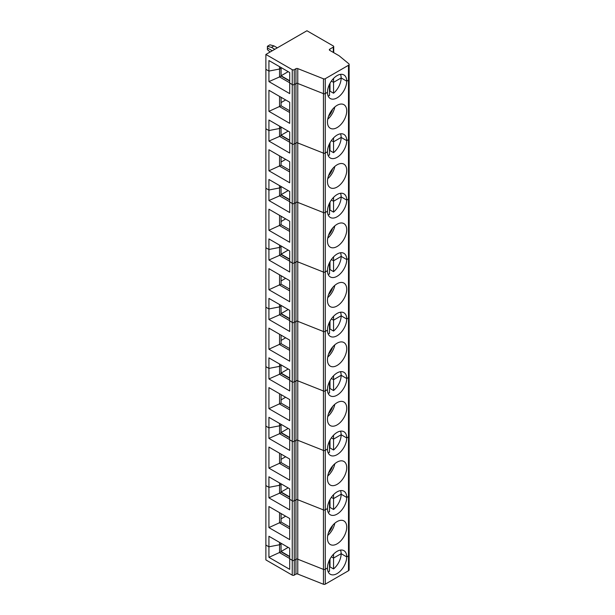 <?xml version="1.0" encoding="UTF-8"?>
<svg xmlns="http://www.w3.org/2000/svg" width="615" height="615" viewBox="0 0 615 615"><rect width="100%" height="100%" fill="white"/><g stroke="black" fill="none" stroke-linecap="round" stroke-linejoin="round"><path stroke-width="0.92" d="M348.736 78.566A2.152 1.245 180 0 1 349.12 79.274L349.12 64.406A2.152 1.245 180 0 0 348.736 63.699L339.111 55.765L329.748 50.361L329.748 49.185A1.43 0.83 0 0 0 329.325 49.769A1.43 0.83 0 0 0 329.748 50.361M329.748 49.185L333.292 47.14A1.43 0.83 0 0 0 333.714 46.556A1.43 0.83 0 0 0 333.292 45.964L306.939 30.75L265.88 54.451L292.24 69.672L292.24 84.539L289.703 83.071L289.703 72.539L268.924 60.539L268.924 71.079L265.88 69.318L265.88 54.451M348.736 554.292A2.152 1.245 180 0 1 349.12 554.999L349.12 569.867A2.152 1.245 180 0 1 348.49 570.743L325.266 584.15A1.43 0.83 0 0 1 323.444 584.25L297.768 574.064L297.768 559.196L323.444 569.382L323.444 509.92L297.768 499.734L323.444 509.92L323.444 450.449L297.768 440.263L323.444 450.449L323.444 390.986L297.768 380.8L323.444 390.986L323.444 331.523L297.768 321.338L323.444 331.523L323.444 272.053L297.768 261.867L323.444 272.053L323.444 212.59L297.768 202.404L323.444 212.59L323.444 153.127L297.768 142.941L323.444 153.127L323.444 93.657L297.768 83.471L297.768 68.603A1.43 0.83 0 0 0 295.946 68.703L294.262 69.672A1.43 0.83 180 0 1 292.24 69.672M297.768 68.603L323.444 78.789A1.43 0.83 0 0 0 325.266 78.697L348.49 65.29L348.49 80.15L346.729 81.172A13.622 7.864 120 0 0 343.908 74.938A13.622 7.864 120 0 0 333.407 78.589A13.622 7.864 120 0 0 327.464 92.296L325.266 93.565L325.266 78.697M349.12 64.406A2.152 1.245 180 0 1 348.49 65.29M328.095 95.886A13.622 7.864 120 0 0 329.494 95.556L329.494 84.293M277.334 47.839L273.99 45.91L269.931 44.826L267.402 46.286L271.453 47.37L273.99 45.91M271.453 47.37L274.797 49.3M323.444 78.789L323.444 93.657A1.43 0.83 0 0 0 325.266 93.565A1.43 0.83 0 0 1 323.444 93.657L297.768 83.471A1.43 0.83 0 0 0 295.946 83.571L294.262 84.539A1.43 0.83 180 0 1 292.24 84.539L289.703 83.071L289.703 93.611L268.924 81.611L279.564 76.929L289.703 82.779M279.564 66.689L279.564 69.026L281.032 68.18L279.564 69.026L279.564 76.929L281.032 76.083L281.032 67.535M270.093 52.021L267.402 49.631L267.402 47.955L272.268 50.768L267.402 47.955L267.402 46.286M330.001 83.309L330.001 91.166L333.545 93.211A13.622 7.864 120 0 0 341.148 77.951L333.545 82.341L331.377 81.088L333.545 82.341L333.545 78.443M281.086 67.565L281.086 68.15L281.593 67.858L281.086 68.15L281.086 75.76L289.703 80.734M333.545 93.211L333.545 82.341L341.148 77.951L346.729 81.172L341.148 77.951A13.622 7.864 120 0 0 340.518 74.361M348.736 138.029A2.152 1.245 180 0 1 349.12 138.744L349.12 79.274A2.152 1.245 180 0 1 348.49 80.15L346.729 81.172A13.622 7.864 120 0 1 340.779 94.879A13.622 7.864 120 0 1 330.286 98.531A13.622 7.864 120 0 1 327.464 92.296L325.266 93.565L325.266 153.027L327.464 151.759A13.622 7.864 120 0 0 330.286 157.994A13.622 7.864 120 0 0 340.779 154.342A13.622 7.864 120 0 0 346.729 140.635L348.49 139.62L346.729 140.635A13.622 7.864 120 0 0 343.908 134.401A13.622 7.864 120 0 0 333.407 138.052A13.622 7.864 120 0 0 327.464 151.759L325.266 153.027A1.43 0.83 0 0 1 323.444 153.127A1.43 0.83 0 0 0 325.266 153.027L325.266 212.49L327.464 211.222A13.622 7.864 120 0 0 330.286 217.456A13.622 7.864 120 0 0 340.779 213.812A13.622 7.864 120 0 0 346.729 200.106L348.49 199.083L346.729 200.106A13.622 7.864 120 0 0 343.908 193.871A13.622 7.864 120 0 0 333.407 197.515A13.622 7.864 120 0 0 327.464 211.222L325.266 212.49A1.43 0.83 0 0 1 323.444 212.59A1.43 0.83 0 0 0 325.266 212.49L325.266 271.961L327.464 270.692A13.622 7.864 120 0 0 330.286 276.927A13.622 7.864 120 0 0 340.779 273.275A13.622 7.864 120 0 0 346.729 259.568L348.49 258.554L346.729 259.568A13.622 7.864 120 0 0 343.908 253.334A13.622 7.864 120 0 0 333.407 256.985A13.622 7.864 120 0 0 327.464 270.692L325.266 271.961A1.43 0.83 0 0 1 323.444 272.053A1.43 0.83 0 0 0 325.266 271.961L325.266 331.424L327.464 330.155A13.622 7.864 120 0 0 330.286 336.39A13.622 7.864 120 0 0 340.779 332.738A13.622 7.864 120 0 0 346.729 319.031L348.49 318.017L346.729 319.031A13.622 7.864 120 0 0 343.908 312.797A13.622 7.864 120 0 0 333.407 316.448A13.622 7.864 120 0 0 327.464 330.155L325.266 331.424A1.43 0.83 0 0 1 323.444 331.523A1.43 0.83 0 0 0 325.266 331.424L325.266 390.886L327.464 389.618A13.622 7.864 120 0 0 330.286 395.852A13.622 7.864 120 0 0 340.779 392.209A13.622 7.864 120 0 0 346.729 378.502L348.49 377.479L346.729 378.502A13.622 7.864 120 0 0 343.908 372.267A13.622 7.864 120 0 0 333.407 375.911A13.622 7.864 120 0 0 327.464 389.618L325.266 390.886A1.43 0.83 0 0 1 323.444 390.986A1.43 0.83 0 0 0 325.266 390.886L325.266 450.357L327.464 449.088A13.622 7.864 120 0 0 330.286 455.323A13.622 7.864 120 0 0 340.779 451.671A13.622 7.864 120 0 0 346.729 437.965L348.49 436.95L346.729 437.965A13.622 7.864 120 0 0 343.908 431.73A13.622 7.864 120 0 0 333.407 435.382A13.622 7.864 120 0 0 327.464 449.088L325.266 450.357A1.43 0.83 0 0 1 323.444 450.449A1.43 0.83 0 0 0 325.266 450.357L325.266 509.82L327.464 508.551A13.622 7.864 120 0 0 330.286 514.786A13.622 7.864 120 0 0 340.779 511.142A13.622 7.864 120 0 0 346.729 497.435L348.49 496.413L346.729 497.435A13.622 7.864 120 0 0 343.908 491.201A13.622 7.864 120 0 0 333.407 494.844A13.622 7.864 120 0 0 327.464 508.551L325.266 509.82A1.43 0.83 0 0 1 323.444 509.92A1.43 0.83 0 0 0 325.266 509.82L325.266 569.29L327.464 568.014A13.622 7.864 120 0 0 330.286 574.256A13.622 7.864 120 0 0 340.779 570.605A13.622 7.864 120 0 0 346.729 556.898L348.49 555.875L348.49 570.743M289.703 74.884L289.703 72.539M297.768 574.064A1.43 0.83 0 0 0 295.946 574.156L294.262 575.133A1.43 0.83 180 0 1 292.24 575.133L265.88 559.911L265.88 485.581L268.924 487.334L265.88 485.581L265.88 426.11L268.924 427.871L265.88 426.11L265.88 366.648L268.924 368.408L265.88 366.648L265.88 307.185L268.924 308.938L265.88 307.185L265.88 247.714L268.924 249.475L265.88 247.714L265.88 188.252L268.924 190.004L265.88 188.252L265.88 128.789L268.924 130.541L265.88 128.789L265.88 69.318L268.924 71.079L279.564 69.026L268.924 71.079L268.924 81.611M281.086 127.028L281.086 127.613L281.593 127.32L281.032 127.589L281.086 135.223L289.703 140.197M289.703 134.347L289.703 132.002L268.924 120.01L268.924 130.541L279.564 128.497L281.032 127.643L281.032 126.998M348.736 197.492A2.152 1.245 180 0 1 349.12 198.207L349.12 138.744A2.152 1.245 180 0 1 348.49 139.62L348.49 555.875A2.152 1.245 180 0 0 349.12 554.999A2.152 1.245 180 0 1 348.49 555.875L346.729 556.898A13.622 7.864 120 0 0 343.908 550.663A13.622 7.864 120 0 0 333.407 554.315A13.622 7.864 120 0 0 327.464 568.014L325.266 569.29A1.43 0.83 0 0 1 323.444 569.382A1.43 0.83 0 0 0 325.266 569.29L325.266 584.15M333.545 137.906L333.545 141.811L341.148 137.422L346.729 140.635L341.148 137.422A13.622 7.864 120 0 0 340.518 133.824M333.545 141.811L331.377 140.558L333.545 141.811L341.148 137.422A13.622 7.864 120 0 1 333.545 152.681L333.545 141.811M294.262 69.672L294.262 203.473L295.946 202.496A1.43 0.83 0 0 1 297.768 202.404A1.43 0.83 0 0 0 295.946 202.496L294.262 203.473L294.262 262.936L295.946 261.967A1.43 0.83 0 0 1 297.768 261.867A1.43 0.83 0 0 0 295.946 261.967L294.262 262.936L294.262 322.398L295.946 321.43A1.43 0.83 0 0 1 297.768 321.338A1.43 0.83 0 0 0 295.946 321.43L294.262 322.398L294.262 381.869L295.946 380.9A1.43 0.83 0 0 1 297.768 380.8A1.43 0.83 0 0 0 295.946 380.9L294.262 381.869L294.262 441.332L295.946 440.363A1.43 0.83 0 0 1 297.768 440.263A1.43 0.83 0 0 0 295.946 440.363L294.262 441.332L294.262 500.795L295.946 499.826A1.43 0.83 0 0 1 297.768 499.734A1.43 0.83 0 0 0 295.946 499.826L294.262 500.795L294.262 560.265L295.946 559.296A1.43 0.83 0 0 1 297.768 559.196L297.768 142.941A1.43 0.83 0 0 0 295.946 143.034L294.262 144.002L295.946 143.034L295.946 83.571L294.262 84.539A1.43 0.83 180 0 1 292.24 84.539L292.24 144.002L289.703 142.542L292.24 144.002L292.24 203.473L289.703 202.004L292.24 203.473L292.24 262.936L289.703 261.475L292.24 262.936L292.24 322.398L289.703 320.938L292.24 322.398L292.24 381.869L289.703 380.401L292.24 381.869L292.24 441.332L289.703 439.871L292.24 441.332L292.24 500.795L289.703 499.334L292.24 500.795L292.24 575.133M294.262 144.002A1.43 0.83 180 0 1 292.24 144.002A1.43 0.83 180 0 0 294.262 144.002M334.791 107.002A13.622 7.864 -60 0 1 327.749 119.195M346.729 110.908A13.622 7.864 120 0 0 343.908 104.673A13.622 7.864 120 0 0 333.407 108.317A13.622 7.864 120 0 0 327.464 122.024A13.622 7.864 120 0 0 330.286 128.258A13.622 7.864 120 0 0 340.779 124.614A13.622 7.864 120 0 0 346.729 110.908M332.654 109.17A11.108 6.411 -60 0 1 328.548 116.266M281.086 102.567L285.644 99.93M281.086 97.301L281.086 105.788L289.703 110.762M279.564 96.417L279.564 106.664L289.703 112.514L289.703 102.275L268.924 90.274L268.924 111.346L281.086 105.788M289.703 102.275L289.703 123.346L268.924 111.346M281.086 75.76L288.181 71.663M289.703 81.026L281.032 76.022M289.703 142.25L279.564 136.392L281.032 135.546L281.032 127.643L279.564 128.497L279.564 126.152M268.924 141.073L268.924 130.541L279.564 128.497L279.564 136.392L268.924 141.073L289.703 153.074L289.703 132.002M323.444 584.25L323.444 569.382L297.768 559.196A1.43 0.83 0 0 0 295.946 559.296L295.946 143.034A1.43 0.83 0 0 1 297.768 142.941L297.768 83.471A1.43 0.83 0 0 0 295.946 83.571L295.946 68.703M329.494 91.566A13.622 7.864 120 0 0 330.001 91.166M329.494 143.764L329.494 155.018A13.622 7.864 120 0 1 328.095 155.349M349.12 79.274A2.152 1.245 180 0 1 348.49 80.15L348.49 139.62A2.152 1.245 180 0 0 349.12 138.744M281.086 186.499L281.086 187.083L281.593 186.791L281.032 187.052L281.086 194.694L289.703 199.667M289.703 193.81L289.703 191.473L268.924 179.472L268.924 190.004L279.564 187.959L281.032 187.114L281.032 186.468M349.12 198.207A2.152 1.245 180 0 1 348.49 199.083A2.152 1.245 180 0 0 349.12 198.207L349.12 257.67A2.152 1.245 180 0 1 348.49 258.554A2.152 1.245 180 0 0 349.12 257.67A2.152 1.245 180 0 0 348.736 256.962M333.545 197.377L333.545 201.274L341.148 196.885L346.729 200.106L341.148 196.885A13.622 7.864 120 0 0 340.518 193.294M333.545 201.274L331.377 200.021L333.545 201.274L341.148 196.885A13.622 7.864 120 0 1 333.545 212.144L333.545 201.274M294.262 203.473A1.43 0.83 180 0 1 292.24 203.473A1.43 0.83 180 0 0 294.262 203.473M334.791 166.465A13.622 7.864 -60 0 1 327.749 178.665M346.729 170.37A13.622 7.864 120 0 0 343.908 164.136A13.622 7.864 120 0 0 333.407 167.787A13.622 7.864 120 0 0 327.464 181.494A13.622 7.864 120 0 0 330.286 187.729A13.622 7.864 120 0 0 340.779 184.077A13.622 7.864 120 0 0 346.729 170.37M332.654 168.633A11.108 6.411 -60 0 1 328.548 175.729M281.086 162.029L285.644 159.4M281.086 156.763L281.086 165.251L289.703 170.224M279.564 155.887L279.564 166.127L289.703 171.977L289.703 161.737L268.924 149.737L268.924 170.809L281.086 165.251M289.703 161.737L289.703 182.809L268.924 170.809M281.086 135.223L288.181 131.126M289.703 140.489L281.032 135.485M289.703 201.712L279.564 195.862L281.032 195.009L281.032 187.114L279.564 187.959L279.564 185.615M268.924 200.544L268.924 190.004L279.564 187.959L279.564 195.862L268.924 200.544L289.703 212.544L289.703 191.473M330.001 142.78L330.001 150.629L333.545 152.681M329.494 151.036A13.622 7.864 120 0 0 330.001 150.629M329.494 203.227L329.494 214.489A13.622 7.864 120 0 1 328.095 214.82M281.086 245.962L281.086 246.546L281.593 246.254L281.032 246.515L281.086 254.156L289.703 259.13M289.703 253.28L289.703 250.935L268.924 238.935L268.924 249.475L279.564 247.422L281.032 246.577L281.032 245.931M333.545 256.839L333.545 260.737L341.148 256.347L346.729 259.568L341.148 256.347A13.622 7.864 120 0 0 340.518 252.757M333.545 260.737L331.377 259.484L333.545 260.737L341.148 256.347A13.622 7.864 120 0 1 333.545 271.615L333.545 260.737M294.262 262.936A1.43 0.83 180 0 1 292.24 262.936A1.43 0.83 180 0 0 294.262 262.936M334.791 225.936A13.622 7.864 -60 0 1 327.749 238.128M346.729 229.833A13.622 7.864 120 0 0 343.908 223.599A13.622 7.864 120 0 0 333.407 227.25A13.622 7.864 120 0 0 327.464 240.957A13.622 7.864 120 0 0 330.286 247.192A13.622 7.864 120 0 0 340.779 243.54A13.622 7.864 120 0 0 346.729 229.833M332.654 228.096A11.108 6.411 -60 0 1 328.548 235.199M281.086 221.5L285.644 218.863M281.086 216.226L281.086 224.713L289.703 229.687M279.564 215.35L279.564 225.59L289.703 231.448L289.703 221.2L268.924 209.208L268.924 230.279L281.086 224.713M289.703 221.2L289.703 242.272L268.924 230.279M281.086 194.694L288.181 190.596M289.703 199.96L281.032 194.955M289.703 261.175L279.564 255.325L281.032 254.479L281.032 246.577L279.564 247.422L279.564 245.085M268.924 260.007L268.924 249.475L279.564 247.422L279.564 255.325L268.924 260.007L289.703 272.007L289.703 250.935M330.001 202.243L330.001 210.099L333.545 212.144M329.494 210.499A13.622 7.864 120 0 0 330.001 210.099M329.494 262.69L329.494 273.952A13.622 7.864 120 0 1 328.095 274.282M281.086 305.424L281.086 306.009L281.593 305.716L281.032 305.986L281.086 313.619L289.703 318.593M289.703 312.743L289.703 310.398L268.924 298.406L268.924 308.938L279.564 306.893L281.032 306.039L281.032 305.401M348.736 316.425A2.152 1.245 180 0 1 349.12 317.14A2.152 1.245 180 0 1 348.49 318.017A2.152 1.245 180 0 0 349.12 317.14L349.12 257.67M333.545 316.302L333.545 320.207L341.148 315.818L346.729 319.031L341.148 315.818A13.622 7.864 120 0 0 340.518 312.228M333.545 320.207L331.377 318.954L333.545 320.207L341.148 315.818A13.622 7.864 120 0 1 333.545 331.078L333.545 320.207M294.262 322.398A1.43 0.83 180 0 1 292.24 322.398A1.43 0.83 180 0 0 294.262 322.398M334.791 285.398A13.622 7.864 -60 0 1 327.749 297.599M346.729 289.304A13.622 7.864 120 0 0 343.908 283.069A13.622 7.864 120 0 0 333.407 286.713A13.622 7.864 120 0 0 327.464 300.42A13.622 7.864 120 0 0 330.286 306.654A13.622 7.864 120 0 0 340.779 303.011A13.622 7.864 120 0 0 346.729 289.304M332.654 287.566A11.108 6.411 -60 0 1 328.548 294.662M281.086 280.963L285.644 278.326M281.086 275.697L281.086 284.184L289.703 289.158M279.564 274.813L279.564 285.06L289.703 290.91L289.703 280.671L268.924 268.67L268.924 289.742L281.086 284.184M289.703 280.671L289.703 301.742L268.924 289.742M281.086 254.156L288.181 250.059M289.703 259.422L281.032 254.418M289.703 320.646L279.564 314.795L281.032 313.942L281.032 306.039L279.564 306.893L279.564 304.548M268.924 319.477L268.924 308.938L279.564 306.893L279.564 314.795L268.924 319.477L289.703 331.47L289.703 310.398M330.001 261.706L330.001 269.562L333.545 271.615M329.494 269.962A13.622 7.864 120 0 0 330.001 269.562M329.494 322.16L329.494 333.415A13.622 7.864 120 0 1 328.095 333.745M281.086 364.895L281.086 365.479L281.593 365.187L281.032 365.448L281.086 373.09L289.703 378.064M289.703 372.206L289.703 369.869L268.924 357.868L268.924 368.408L279.564 366.356L281.032 365.51L281.032 364.864M348.736 375.888A2.152 1.245 180 0 1 349.12 376.603A2.152 1.245 180 0 1 348.49 377.479A2.152 1.245 180 0 0 349.12 376.603L349.12 317.14M333.545 375.773L333.545 379.67L341.148 375.281L346.729 378.502L341.148 375.281A13.622 7.864 120 0 0 340.518 371.691M333.545 379.67L331.377 378.417L333.545 379.67L341.148 375.281A13.622 7.864 120 0 1 333.545 390.54L333.545 379.67M294.262 381.869A1.43 0.83 180 0 1 292.24 381.869A1.43 0.83 180 0 0 294.262 381.869M334.791 344.861A13.622 7.864 -60 0 1 327.749 357.061M346.729 348.767A13.622 7.864 120 0 0 343.908 342.532A13.622 7.864 120 0 0 333.407 346.184A13.622 7.864 120 0 0 327.464 359.89A13.622 7.864 120 0 0 330.286 366.125A13.622 7.864 120 0 0 340.779 362.473A13.622 7.864 120 0 0 346.729 348.767M332.654 347.029A11.108 6.411 -60 0 1 328.548 354.125M281.086 340.426L285.644 337.796M281.086 335.16L281.086 343.647L289.703 348.62M279.564 334.283L279.564 344.523L289.703 350.381L289.703 340.133L268.924 328.133L268.924 349.205L281.086 343.647M289.703 340.133L289.703 361.205L268.924 349.205M281.086 313.619L288.181 309.522M289.703 318.885L281.032 313.881M289.703 380.108L279.564 374.258L281.032 373.405L281.032 365.51L279.564 366.356L279.564 364.011M268.924 378.94L268.924 368.408L279.564 366.356L279.564 374.258L268.924 378.94L289.703 390.94L289.703 369.869M330.001 321.176L330.001 329.025L333.545 331.078M329.494 329.432A13.622 7.864 120 0 0 330.001 329.025M329.494 381.623L329.494 392.885A13.622 7.864 120 0 1 328.095 393.216M281.086 424.358L281.086 424.942L281.593 424.65L281.032 424.911L281.086 432.553L289.703 437.526M289.703 431.676L289.703 429.332L268.924 417.331L268.924 427.871L279.564 425.818L281.032 424.973L281.032 424.327M348.736 435.359A2.152 1.245 180 0 1 349.12 436.066A2.152 1.245 180 0 1 348.49 436.95A2.152 1.245 180 0 0 349.12 436.066L349.12 376.603M333.545 435.236L333.545 439.133L341.148 434.743L346.729 437.965L341.148 434.743A13.622 7.864 120 0 0 340.518 431.153M333.545 439.133L331.377 437.88L333.545 439.133L341.148 434.743A13.622 7.864 120 0 1 333.545 450.011L333.545 439.133M294.262 441.332A1.43 0.83 180 0 1 292.24 441.332A1.43 0.83 180 0 0 294.262 441.332M334.791 404.332A13.622 7.864 -60 0 1 327.749 416.524M346.729 408.237A13.622 7.864 120 0 0 343.908 401.995A13.622 7.864 120 0 0 333.407 405.646A13.622 7.864 120 0 0 327.464 419.353A13.622 7.864 120 0 0 330.286 425.588A13.622 7.864 120 0 0 340.779 421.936A13.622 7.864 120 0 0 346.729 408.237M332.654 406.492A11.108 6.411 -60 0 1 328.548 413.595M281.086 399.896L285.644 397.259M281.086 394.622L281.086 403.109L289.703 408.083M279.564 393.746L279.564 403.993L289.703 409.844L289.703 399.604L268.924 387.604L268.924 408.675L281.086 403.109M289.703 399.604L289.703 420.668L268.924 408.675M281.086 373.09L288.181 368.992M289.703 378.356L281.032 373.351M289.703 439.579L279.564 433.721L281.032 432.875L281.032 424.973L279.564 425.818L279.564 423.481M268.924 438.403L268.924 427.871L279.564 425.818L279.564 433.721L268.924 438.403L289.703 450.403L289.703 429.332M330.001 380.639L330.001 388.496L333.545 390.54M329.494 388.895A13.622 7.864 120 0 0 330.001 388.496M329.494 441.093L329.494 452.348A13.622 7.864 120 0 1 328.095 452.678M281.086 483.821L281.086 484.412L281.593 484.113L281.032 484.382L281.086 492.015L289.703 496.989M289.703 491.139L289.703 488.802L268.924 476.802L268.924 487.334L279.564 485.289L281.032 484.435L281.032 483.797M348.736 494.821A2.152 1.245 180 0 1 349.12 495.536A2.152 1.245 180 0 1 348.49 496.413A2.152 1.245 180 0 0 349.12 495.536L349.12 436.066M333.545 494.698L333.545 498.604L341.148 494.214L346.729 497.435L341.148 494.214A13.622 7.864 120 0 0 340.518 490.624M333.545 498.604L331.377 497.351L333.545 498.604L341.148 494.214A13.622 7.864 120 0 1 333.545 509.474L333.545 498.604M294.262 500.795A1.43 0.83 180 0 1 292.24 500.795A1.43 0.83 180 0 0 294.262 500.795M334.791 463.795A13.622 7.864 -60 0 1 327.749 475.995M346.729 467.7A13.622 7.864 120 0 0 343.908 461.465A13.622 7.864 120 0 0 333.407 465.109A13.622 7.864 120 0 0 327.464 478.816A13.622 7.864 120 0 0 330.286 485.051A13.622 7.864 120 0 0 340.779 481.407A13.622 7.864 120 0 0 346.729 467.7M332.654 465.962A11.108 6.411 -60 0 1 328.548 473.058M281.086 459.359L285.644 456.722M281.086 454.093L281.086 462.58L289.703 467.554M279.564 453.217L279.564 463.456L289.703 469.307L289.703 459.067L268.924 447.067L268.924 468.138L281.086 462.58M289.703 459.067L289.703 480.138L268.924 468.138M281.086 432.553L288.181 428.455M289.703 437.819L281.032 432.814M289.703 499.042L279.564 493.192L281.032 492.338L281.032 484.435L279.564 485.289L279.564 482.944M268.924 497.873L268.924 487.334L279.564 485.289L279.564 493.192L268.924 497.873L289.703 509.866L289.703 488.802M330.001 440.102L330.001 447.958L333.545 450.011M329.494 448.358A13.622 7.864 120 0 0 330.001 447.958M329.494 500.556L329.494 511.818A13.622 7.864 120 0 1 328.095 512.141M281.086 543.291L281.086 543.875L281.593 543.583L281.032 543.845L281.086 551.486L289.703 556.46M289.703 550.602L289.703 548.265L268.924 536.265L268.924 546.804L265.88 545.044L268.924 546.804L279.564 544.752L281.032 543.906L281.032 543.26M333.545 554.169L333.545 558.066L341.148 553.677L346.729 556.898L341.148 553.677A13.622 7.864 120 0 0 340.518 550.087M333.545 558.066L331.377 556.813L333.545 558.066L333.545 568.937A13.622 7.864 120 0 0 341.148 553.677L333.545 558.066M329.494 560.019L329.494 571.281A13.622 7.864 120 0 1 328.095 571.612M295.946 574.156L295.946 559.296L294.262 560.265A1.43 0.83 180 0 1 292.24 560.265L289.703 558.797L289.703 548.265M334.791 523.257A13.622 7.864 -60 0 1 327.749 535.457M346.729 527.163A13.622 7.864 120 0 0 343.908 520.928A13.622 7.864 120 0 0 333.407 524.58A13.622 7.864 120 0 0 327.464 538.286A13.622 7.864 120 0 0 330.286 544.521A13.622 7.864 120 0 0 340.779 540.869A13.622 7.864 120 0 0 346.729 527.163M332.654 525.425A11.108 6.411 -60 0 1 328.548 532.521M281.086 518.822L285.644 516.193M281.086 513.556L281.086 522.043L289.703 527.017M279.564 512.679L279.564 522.919L289.703 528.777L289.703 518.53L268.924 506.529L268.924 527.601L281.086 522.043M289.703 518.53L289.703 539.601L268.924 527.601M281.086 492.015L288.181 487.918M289.703 497.289L281.032 492.284M289.703 558.505L279.564 552.654L279.564 544.752L281.032 543.906L281.032 551.809L268.924 557.336L268.924 546.804L279.564 544.752L279.564 542.415M330.001 499.572L330.001 507.429L333.545 509.474M329.494 507.829A13.622 7.864 120 0 0 330.001 507.429M268.924 557.336L289.703 569.336L289.703 558.797L292.24 560.265A1.43 0.83 180 0 0 294.262 560.265L294.262 575.133M281.086 551.486L288.181 547.388M330.001 559.035L330.001 566.892L333.545 568.937M329.494 567.291A13.622 7.864 120 0 0 330.001 566.892M289.703 556.752L281.032 551.747M333.292 52.406L333.292 47.14M333.714 46.556L333.714 52.652M349.12 554.999L349.12 495.536"/></g></svg>
